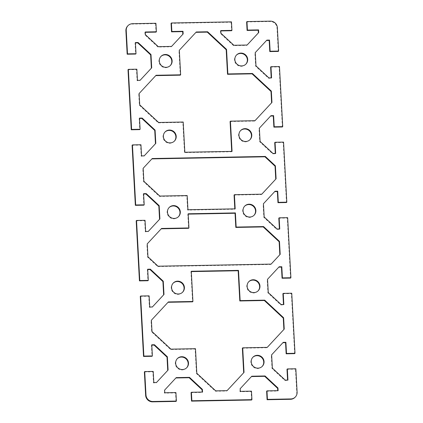 <?xml version="1.0" encoding="UTF-8"?>
<svg xmlns="http://www.w3.org/2000/svg" width="423" height="423" viewBox="0 0 423 423"><rect width="100%" height="100%" fill="white"/><g stroke="black" fill="none" stroke-linecap="round" stroke-linejoin="round"><path stroke-width="0.32" stroke-dasharray="2.12 1.59" d="M177.195 358.778A6.541 6.313 43.9 0 0 179.537 369.453A6.541 6.313 43.9 0 0 186.612 367.846M236.388 55.154A6.541 6.313 43.9 0 0 238.731 65.829A6.541 6.313 43.9 0 0 245.805 64.222M252.758 357.377A6.541 6.313 43.9 0 0 255.101 368.052A6.541 6.313 43.9 0 0 262.17 366.445M173.102 283.225A6.541 6.313 43.9 0 0 175.45 293.895A6.541 6.313 43.9 0 0 182.519 292.288M248.666 281.824A6.541 6.313 43.9 0 0 251.008 292.494A6.541 6.313 43.9 0 0 258.078 290.892M169.01 207.667A6.541 6.313 43.9 0 0 171.357 218.342A6.541 6.313 43.9 0 0 178.427 216.735M244.573 206.265A6.541 6.313 43.9 0 0 246.916 216.941A6.541 6.313 43.9 0 0 253.99 215.333M164.922 132.108A6.541 6.313 43.9 0 0 167.265 142.784A6.541 6.313 43.9 0 0 174.334 141.176M240.481 130.712A6.541 6.313 43.9 0 0 242.823 141.382A6.541 6.313 43.9 0 0 249.898 139.775M160.83 56.555A6.541 6.313 43.9 0 0 163.172 67.225A6.541 6.313 43.9 0 0 170.242 65.623M278.281 51.426L277.012 28.003A6.731 6.498 43.9 0 0 270.043 21.515L246.62 21.948M266.855 40.122L254.916 52.965L255.635 66.242L268.552 78.266L271.222 78.218L271.206 77.858M270.62 67.072L279.122 66.913L279.471 66.548M282.374 126.979L279.122 66.913M270.609 116.045L259.008 128.523L259.727 141.795L272.645 153.824L275.315 153.771L275.299 153.417M274.712 142.625L283.214 142.472L283.563 142.107M286.466 202.538L283.214 142.472M274.701 191.598L263.101 204.076L263.82 217.353L276.737 229.377L279.407 229.329L279.386 228.97M278.805 218.183L287.307 218.025L287.656 217.665M290.559 278.096L287.307 218.025M279.132 266.791L267.193 279.635L267.912 292.912L280.83 304.935L283.5 304.883L283.479 304.528M282.897 293.742L291.394 293.583L291.748 293.218M294.651 353.649L291.394 293.583M283.225 342.35L271.286 355.193L272.005 368.465L284.922 380.489L287.592 380.441L287.571 380.087M286.99 369.295L295.487 369.142L295.841 368.777M294.995 397.356A6.731 6.498 43.9 0 0 296.756 392.56L295.487 369.142M266.622 391.227L277.763 391.021L277.747 390.667M251.442 376.57L239.841 389.054L239.984 391.724L251.13 391.518L251.59 400.015M191.059 392.629L202.205 392.422L202.183 392.068M175.883 377.972L164.277 390.45L164.425 393.12L175.571 392.914L176.031 401.416M144.37 371.939L152.867 371.78L153.475 382.926L156.145 382.878L156.478 382.514L156.145 382.878M151.794 345.142L151.429 345.147L152.031 356.293M140.277 296.38L148.774 296.227L149.382 307.368L152.053 307.32L152.391 306.955M147.701 269.583L147.336 269.594L147.939 280.735M136.185 220.827L144.687 220.669L145.29 231.815L147.96 231.762L148.299 231.402M143.614 194.03L143.244 194.035L143.846 205.181M132.092 145.269L140.595 145.11L141.197 156.256L143.868 156.209L144.206 155.844L143.868 156.209M139.521 118.472L139.151 118.477L139.754 129.623M128 69.716L136.502 69.557L137.105 80.698L139.775 80.65L140.113 80.285L139.775 80.65M135.429 42.913L135.059 42.924L135.661 54.065M155.918 23.27L155.569 23.635L132.145 24.069A6.731 6.498 43.9 0 0 127.656 26.009M155.569 23.635L156.029 32.132M145.253 32.333L144.883 32.338L145.031 35.014L157.943 47.038L171.22 46.789L171.558 46.43M231.481 21.869L231.132 22.234L171.061 23.35M231.132 22.234L231.593 30.736M220.817 30.932L220.446 30.942L220.589 33.613L233.507 45.636L246.783 45.388L247.117 45.028M152.222 158.53L142.815 168.65L143.513 181.604L159.445 196.436L186.834 195.928L187.601 210.099L234.828 209.221L234.807 208.867M234.062 195.056L261.451 194.548L261.789 194.183M156.087 75.262L138.765 93.906L139.379 105.237L158.297 122.85L182.852 122.395L184.491 152.618L231.714 151.746L231.698 151.386M230.08 121.523L254.635 121.068L254.974 120.703M195.955 32.338L178.966 50.617L180.293 75.172M191.302 271.614L190.937 271.619L192.571 301.842M168.026 302.297L151.043 320.576L151.656 331.907L170.575 349.52L195.13 349.065L196.457 373.62L215.376 391.233L226.712 391.021L227.045 390.662M242.353 348.192L266.913 347.738L267.246 347.373L266.913 347.738M161.211 228.817L146.903 244.208L147.606 257.163L157.705 266.564L270.778 264.47L271.117 264.105L270.778 264.47M188.193 214.133L187.823 214.144L188.589 228.309M234.828 209.221L235.177 208.856M261.451 194.548L261.8 194.183M142.815 168.65L143.164 168.285M143.513 181.604L143.862 181.245M159.445 196.436L159.794 196.071M186.834 195.928L187.188 195.569M187.601 210.099L187.955 209.734M231.714 151.746L232.063 151.381M184.491 152.618L184.84 152.254M183.201 122.03L182.852 122.395M158.297 122.85L158.646 122.485M178.966 50.617L179.315 50.252M195.939 32.338L196.288 31.979M254.635 121.068L254.984 120.703M138.765 93.906L139.114 93.541M139.379 105.237L139.727 104.878M246.783 45.388L247.132 45.028M233.507 45.636L233.856 45.272M220.589 33.613L220.938 33.248M220.446 30.942L220.795 30.578M171.22 46.789L171.569 46.424M157.943 47.038L158.297 46.673M145.031 35.014L145.38 34.649M144.883 32.338L145.237 31.979M157.705 266.564L158.054 266.199M147.606 257.163L147.955 256.798M146.903 244.208L147.257 243.844M161.2 228.817L161.549 228.452M187.823 214.144L188.172 213.779M190.937 271.619L191.286 271.254M226.712 391.021L227.061 390.662M215.376 391.233L215.725 390.868M196.457 373.62L196.811 373.255M195.479 348.7L195.13 349.065M170.575 349.52L170.924 349.155M151.043 320.576L151.392 320.211M168.016 302.297L168.365 301.932M151.656 331.907L152.005 331.542M277.763 391.021L278.117 390.662M251.13 391.518L251.479 391.153M239.984 391.724L240.333 391.36M239.841 389.054L240.19 388.689M251.431 376.576L251.78 376.211M202.205 392.422L202.554 392.058M175.571 392.914L175.92 392.555M164.425 393.12L164.774 392.761M164.277 390.45L164.632 390.091M175.868 377.972L176.217 377.612M255.635 66.242L255.989 65.877M254.916 52.965L255.27 52.6M271.222 78.218L271.571 77.853M268.552 78.266L268.901 77.901M259.727 141.795L260.082 141.435M259.008 128.523L259.362 128.158M270.598 116.045L270.947 115.68M275.315 153.771L275.664 153.406M272.645 153.824L272.994 153.459M263.82 217.353L264.169 216.988M263.101 204.076L263.45 203.717M274.691 191.598L275.04 191.238M279.407 229.329L279.756 228.965M276.737 229.377L277.086 229.012M267.912 292.912L268.261 292.547M267.193 279.635L267.542 279.27M283.5 304.883L283.849 304.523M280.83 304.935L281.179 304.571M272.005 368.465L272.354 368.105M271.286 355.193L271.635 354.828M287.592 380.441L287.941 380.076M284.922 380.489L285.271 380.129M137.105 80.698L137.454 80.338M136.502 69.557L136.851 69.192M135.059 42.924L135.408 42.559M141.197 156.256L141.546 155.891M140.595 145.11L140.944 144.751M139.151 118.477L139.5 118.117M147.96 231.762L148.309 231.402M145.29 231.815L145.639 231.45M144.687 220.669L145.036 220.304M143.244 194.035L143.593 193.671M152.053 307.32L152.402 306.955M149.382 307.368L149.731 307.008M148.774 296.227L149.129 295.862M147.336 269.594L147.685 269.229M153.475 382.926L153.824 382.561M152.867 371.78L153.221 371.42M151.429 345.147L151.778 344.782M270.043 21.515L270.392 21.15M277.361 27.638L277.012 28.003M132.494 23.704L132.145 24.069M296.756 392.56L297.105 392.2M177.015 358.958L177.369 358.593M236.208 55.334L236.557 54.969M252.579 357.557L252.928 357.192M172.928 283.399L173.277 283.04M248.486 282.004L248.835 281.639M168.835 207.846L169.184 207.482M244.394 206.445L244.743 206.08M164.743 132.288L165.092 131.923M240.301 130.887L240.65 130.527M160.65 56.73L160.999 56.37M170.421 65.443L170.072 65.808M250.072 139.601L249.723 139.96M174.514 140.996L174.165 141.361M254.165 215.154L253.816 215.519M178.606 216.555L178.257 216.92M258.257 290.712L257.908 291.077M182.699 292.113L182.35 292.473M262.35 366.27L262.001 366.63M245.985 64.042L245.631 64.407M186.792 367.666L186.443 368.031"/><path stroke-width="0.63" d="M186.612 367.846A6.541 6.313 43.9 0 0 184.037 357.583A6.541 6.313 43.9 0 0 177.195 358.778M175.656 363.251A6.541 6.313 -136.1 0 1 184.269 357.171A6.541 6.313 -136.1 0 1 186.792 367.666A6.541 6.313 -136.1 0 1 175.656 363.251M245.805 64.222A6.541 6.313 43.9 0 0 243.23 53.959A6.541 6.313 43.9 0 0 236.388 55.154M234.85 59.627A6.541 6.313 -136.1 0 1 243.463 53.547A6.541 6.313 -136.1 0 1 245.985 64.042A6.541 6.313 -136.1 0 1 234.85 59.627M262.17 366.445A6.541 6.313 43.9 0 0 259.6 356.187A6.541 6.313 43.9 0 0 252.758 357.377M251.214 361.85A6.541 6.313 -136.1 0 1 259.828 355.775A6.541 6.313 -136.1 0 1 262.35 366.27A6.541 6.313 -136.1 0 1 251.214 361.85M182.519 292.288A6.541 6.313 43.9 0 0 179.944 282.03A6.541 6.313 43.9 0 0 173.102 283.225M171.564 287.693A6.541 6.313 -136.1 0 1 180.177 281.618A6.541 6.313 -136.1 0 1 182.699 292.113A6.541 6.313 -136.1 0 1 171.564 287.693M258.078 290.892A6.541 6.313 43.9 0 0 255.508 280.629A6.541 6.313 43.9 0 0 248.666 281.824M247.122 286.292A6.541 6.313 -136.1 0 1 255.735 280.216A6.541 6.313 -136.1 0 1 258.257 290.712A6.541 6.313 -136.1 0 1 247.122 286.292M178.427 216.735A6.541 6.313 43.9 0 0 175.857 206.472A6.541 6.313 43.9 0 0 169.01 207.667M167.471 212.14A6.541 6.313 -136.1 0 1 176.084 206.059A6.541 6.313 -136.1 0 1 178.606 216.555A6.541 6.313 -136.1 0 1 167.471 212.14M253.99 215.333A6.541 6.313 43.9 0 0 251.415 205.07A6.541 6.313 43.9 0 0 244.573 206.265M243.035 210.739A6.541 6.313 -136.1 0 1 251.643 204.658A6.541 6.313 -136.1 0 1 254.165 215.154A6.541 6.313 -136.1 0 1 243.035 210.739M174.334 141.176A6.541 6.313 43.9 0 0 171.764 130.919A6.541 6.313 43.9 0 0 164.922 132.108M163.378 136.581A6.541 6.313 -136.1 0 1 171.992 130.506A6.541 6.313 -136.1 0 1 174.514 140.996A6.541 6.313 -136.1 0 1 163.378 136.581M249.898 139.775A6.541 6.313 43.9 0 0 247.323 129.517A6.541 6.313 43.9 0 0 240.481 130.712M238.942 135.18A6.541 6.313 -136.1 0 1 247.55 129.105A6.541 6.313 -136.1 0 1 250.072 139.601A6.541 6.313 -136.1 0 1 238.942 135.18M170.242 65.623A6.541 6.313 43.9 0 0 167.672 55.36A6.541 6.313 43.9 0 0 160.83 56.555M159.286 61.023A6.541 6.313 -136.1 0 1 167.899 54.948A6.541 6.313 -136.1 0 1 170.421 65.443A6.541 6.313 -136.1 0 1 159.286 61.023M247.117 45.028L258.368 32.909L258.226 30.239L247.08 30.445L246.62 21.948L246.969 21.584L270.392 21.15A6.731 6.498 -136.1 0 1 277.361 27.638L278.63 51.061L278.281 51.426L269.779 51.58L269.176 40.439L266.522 40.486M246.969 21.584L247.429 30.086L258.575 29.88L258.723 32.55L247.132 45.028L233.856 45.272L220.938 33.248L220.795 30.578L231.941 30.371L231.481 21.869L171.41 22.985L171.87 31.482L183.016 31.276L183.159 33.946L171.569 46.424L158.297 46.673L145.38 34.649L145.237 31.979L156.378 31.773L155.918 23.27L132.494 23.704A6.731 6.498 -136.1 0 0 126.244 30.44L127.513 53.858L136.01 53.705L135.408 42.559L138.078 42.512L150.995 54.535L151.714 67.807L140.124 80.285L137.454 80.338L136.851 69.192L128.349 69.351L128 69.716L131.252 129.782L131.606 129.417L128.349 69.351M131.606 129.417L140.103 129.258L139.5 118.117L142.17 118.065L155.088 130.088L155.807 143.365L144.217 155.844L141.546 155.891L140.944 144.751L132.441 144.904L132.092 145.269L135.344 205.335L135.693 204.975L132.441 144.904M135.693 204.975L144.195 204.817L143.593 193.671L146.263 193.623L159.18 205.647L159.899 218.924L148.309 231.402L145.639 231.45L145.036 220.304L136.534 220.462L136.185 220.827L139.437 280.893L139.786 280.528L136.534 220.462M139.786 280.528L148.288 280.375L147.685 269.229L150.355 269.176L163.273 281.205L163.992 294.477L152.402 306.955L149.731 307.008L149.129 295.862L140.626 296.021L140.277 296.38L143.529 356.452L143.878 356.087L140.626 296.021M143.878 356.087L152.38 355.928L151.778 344.782L154.448 344.734L167.365 356.758L168.084 370.035L156.494 382.514L153.824 382.561L153.221 371.42L144.719 371.574L144.37 371.939L145.639 395.362A6.731 6.498 43.9 0 0 152.608 401.85L176.031 401.416L176.38 401.052L152.957 401.485A6.731 6.498 -136.1 0 1 145.988 394.997L144.719 371.574M176.38 401.052L175.92 392.555L164.774 392.761L164.632 390.091L176.217 377.612L189.493 377.364L202.411 389.387L202.554 392.058L191.408 392.264L191.868 400.766L191.519 401.131L251.59 400.015L251.939 399.65L191.868 400.766M251.939 399.65L251.479 391.153L240.333 391.36L240.19 388.689L251.78 376.211L265.057 375.962L277.969 387.986L278.117 390.662L266.971 390.868L267.431 399.365L267.082 399.73L290.506 399.296A6.731 6.498 43.9 0 0 294.995 397.356L295.344 396.991A6.731 6.498 -136.1 0 1 290.855 398.931L267.431 399.365M287.571 380.087L286.99 369.295L287.339 368.935L295.841 368.777L297.105 392.2A6.731 6.498 -136.1 0 1 295.344 396.991M287.339 368.935L287.941 380.076L285.271 380.129L272.354 368.105L271.635 354.828L283.225 342.35L285.895 342.302L286.498 353.443L295 353.284L294.651 353.649L286.149 353.808L285.546 342.662L282.887 342.715M283.479 304.528L282.897 293.742L283.246 293.377L291.748 293.218L295 353.284M283.246 293.377L283.849 304.523L281.179 304.571L268.261 292.547L267.542 279.27L279.132 266.791L281.803 266.744L282.405 277.89L290.908 277.731L290.559 278.096L282.056 278.249L281.454 267.109L278.794 267.156M279.386 228.97L278.805 218.183L279.154 217.819L287.656 217.665L290.908 277.731M279.154 217.819L279.756 228.965L277.086 229.012L264.169 216.988L263.45 203.717L275.04 191.238L277.71 191.185L278.313 202.331L286.815 202.173L286.466 202.538L277.964 202.696L277.361 191.55L274.701 191.598M275.299 153.417L274.712 142.625L275.061 142.265L283.563 142.107L286.815 202.173M275.061 142.265L275.664 153.406L272.994 153.459L260.082 141.435L259.362 128.158L270.947 115.68L273.618 115.632L274.226 126.773L282.723 126.62L282.374 126.979L273.871 127.138L273.269 115.992L270.609 116.045M271.206 77.858L270.62 67.072L270.969 66.707L279.471 66.548L282.723 126.62M270.969 66.707L271.571 77.853L268.901 77.901L255.989 65.877L255.27 52.6L266.855 40.122L269.525 40.074L270.133 51.22L278.63 51.061M234.411 194.691L235.177 208.856L187.955 209.734L187.188 195.569L159.794 196.071L143.862 181.245L143.164 168.285L152.222 158.53L265.295 156.436L275.394 165.837L276.097 178.792L261.8 194.183L234.411 194.691L234.062 195.056L234.807 208.867M192.92 301.477L191.286 271.254L238.509 270.382L240.148 300.605L264.703 300.15L283.622 317.763L284.235 329.094L267.262 347.373L242.707 347.828L244.034 372.383L227.061 390.662L215.725 390.868L196.811 373.255L195.479 348.7L170.924 349.155L152.005 331.542L151.392 320.211L168.365 301.932L192.92 301.477L192.571 301.842L168.026 302.297M158.054 266.199L147.955 256.798L147.257 243.844L161.549 228.452L188.938 227.944L188.172 213.779L235.4 212.901L236.166 227.072L263.555 226.564L279.487 241.396L280.185 254.35L271.127 264.105L158.054 266.199M230.429 121.158L232.063 151.381L184.84 152.254L183.201 122.03L158.646 122.485L139.727 104.878L139.114 93.541L156.087 75.262L180.647 74.808L179.315 50.252L196.288 31.979L207.624 31.767L226.543 49.38L227.87 73.935L252.425 73.48L271.344 91.093L271.957 102.424L254.984 120.703L230.429 121.158L230.08 121.523L231.698 151.386M267.082 399.73L266.622 391.227L266.971 390.868M277.747 390.667L277.62 388.351L264.703 376.327L251.442 376.57M191.519 401.131L191.059 392.629L191.408 392.264M202.183 392.068L202.062 389.752L189.144 377.728L175.883 377.972M156.478 382.514L167.73 370.4L167.011 357.123L154.099 345.099L151.794 345.142M152.38 355.928L152.031 356.293L143.529 356.452M152.391 306.955L163.638 294.842L162.918 281.565L150.006 269.541L147.701 269.583M148.288 280.375L147.939 280.735L139.437 280.893M148.299 231.402L159.55 219.283L158.831 206.012L145.914 193.988L143.614 194.03M144.195 204.817L143.846 205.181L135.344 205.335M144.206 155.844L155.458 143.73L154.739 130.453L141.821 118.429L139.521 118.472M140.103 129.258L139.754 129.623L131.252 129.782M140.113 80.285L151.365 68.172L150.646 54.895L137.729 42.871L135.429 42.913M136.01 53.705L135.661 54.065L127.159 54.223L127.513 53.858M128.005 25.644L127.656 26.009A6.731 6.498 43.9 0 0 125.895 30.8L127.159 54.223M156.378 31.773L156.029 32.132L145.253 32.333M171.558 46.43L182.81 34.311L182.667 31.64L171.521 31.847L171.061 23.35L171.41 22.985M231.941 30.371L231.593 30.736L220.817 30.932M261.789 194.183L275.743 179.156L275.045 166.202L264.946 156.801L151.883 158.895M254.974 120.703L271.608 102.789L270.995 91.458L252.076 73.845L227.521 74.3L226.189 49.745L207.275 32.132L195.955 32.338M180.647 74.808L180.293 75.172L155.754 75.627M227.045 390.662L243.685 372.748L242.353 348.192L242.707 347.828M267.246 347.373L283.886 329.459L283.273 318.122L264.354 300.515L239.799 300.97L238.16 270.746L191.302 271.614M271.117 264.105L279.836 254.715L279.138 241.755L263.206 226.929L235.812 227.431L235.045 213.266L188.193 214.133M188.938 227.944L188.589 228.309L161.211 228.817M275.743 179.156L276.097 178.792M275.045 166.202L275.394 165.837M264.946 156.801L265.295 156.436M207.275 32.132L207.624 31.767M226.189 49.745L226.543 49.38M227.87 73.935L227.521 74.3M252.076 73.845L252.425 73.48M271.608 102.789L271.957 102.424M270.995 91.458L271.344 91.093M247.08 30.445L247.429 30.086M258.226 30.239L258.575 29.88M258.368 32.909L258.723 32.55M171.521 31.847L171.87 31.482M182.667 31.64L183.016 31.276M182.81 34.311L183.159 33.946M235.045 213.266L235.4 212.901M235.812 227.431L236.166 227.072M263.206 226.929L263.555 226.564M279.138 241.755L279.487 241.396M279.836 254.715L280.185 254.35M238.16 270.746L238.509 270.382M240.148 300.605L239.799 300.97M264.354 300.515L264.703 300.15M243.685 372.748L244.034 372.383M283.886 329.459L284.235 329.094M283.273 318.122L283.622 317.763M277.62 388.351L277.969 387.986M264.703 376.327L265.057 375.962M202.062 389.752L202.411 389.387M189.144 377.728L189.493 377.364M269.176 40.439L269.525 40.074M269.779 51.58L270.133 51.22M273.269 115.992L273.618 115.632M273.871 127.138L274.226 126.773M277.361 191.55L277.71 191.185M277.964 202.696L278.313 202.331M281.454 267.109L281.803 266.744M282.056 278.249L282.405 277.89M285.546 342.662L285.895 342.302M286.149 353.808L286.498 353.443M137.729 42.871L138.078 42.512M150.646 54.895L150.995 54.535M151.365 68.172L151.714 67.807M141.821 118.429L142.17 118.065M154.739 130.453L155.088 130.088M155.458 143.73L155.807 143.365M145.914 193.988L146.263 193.623M158.831 206.012L159.18 205.647M159.55 219.283L159.899 218.924M150.006 269.541L150.355 269.176M162.918 281.565L163.273 281.205M163.638 294.842L163.992 294.477M167.73 370.4L168.084 370.035M154.099 345.099L154.448 344.734M167.011 357.123L167.365 356.758M145.988 394.997L145.639 395.362M152.608 401.85L152.957 401.485M125.895 30.8L126.244 30.44M290.855 398.931L290.506 399.296"/></g></svg>
